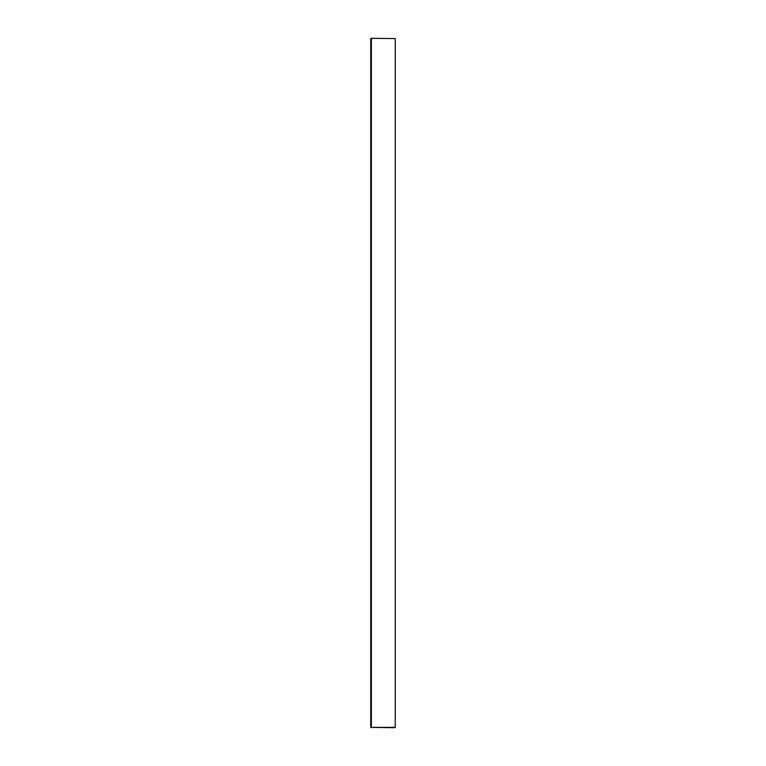 <?xml version="1.0" encoding="UTF-8"?>
<svg xmlns="http://www.w3.org/2000/svg" width="766" height="766" viewBox="0 0 766 766"><rect width="100%" height="100%" fill="white"/><g stroke="black" fill="none" stroke-linecap="round" stroke-linejoin="round"><path stroke-width="1.15" d="M371.357 38.3L394.95 38.606L371.357 38.3L371.357 727.394L395.256 727.394L395.256 38.606L395.256 727.394M394.95 727.7L370.744 727.394L370.744 38.606M371.357 727.7L370.744 727.394"/></g></svg>
